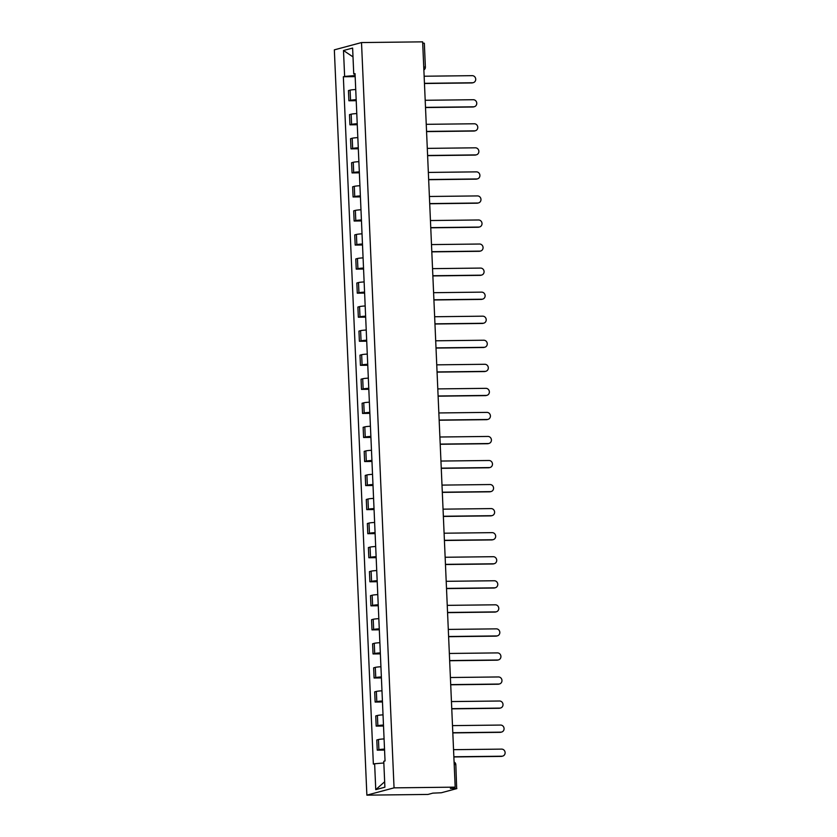 <?xml version="1.0" encoding="UTF-8"?>
<svg xmlns="http://www.w3.org/2000/svg" width="837" height="837" viewBox="0 0 837 837"><rect width="100%" height="100%" fill="white"/><g stroke="black" fill="none" stroke-linecap="round" stroke-linejoin="round"><path stroke-width="1.26" d="M454.198 764.484L455.83 764.641L456.678 788.642L441.298 792.765L432.823 793.141L428.01 794.439L366.878 795.15L394.049 787.858L361.511 42.561L422.643 41.85L455.182 787.146L394.049 787.858M361.511 42.561L334.34 49.854L366.878 795.15M456.876 788.538L454.868 788.381L454.815 787.24M455.182 787.146L450.379 788.433L454.868 788.381M422.695 43.085L424.338 43.242L425.374 67.138L423.742 66.981M355.725 89.517A7.125 0.596 177.5 0 0 350.096 90.145L348.443 90.584L348.893 100.764L350.546 100.314A7.125 0.596 -2.5 0 1 356.164 99.687M356.206 100.681L348.893 100.764M356.771 113.57A7.125 0.596 177.5 0 0 351.153 114.188L349.489 114.638L349.939 124.818L351.592 124.368A7.125 0.596 -2.5 0 1 357.221 123.74M357.263 124.723L349.939 124.818M357.828 137.613A7.125 0.596 177.5 0 0 352.199 138.241L350.546 138.691L350.985 148.86L352.649 148.421A7.125 0.596 -2.5 0 1 358.267 147.793M358.309 148.777L350.985 148.86M358.874 161.667A7.125 0.596 177.5 0 0 353.256 162.294L351.592 162.744L352.042 172.914L353.695 172.474A7.125 0.596 -2.5 0 1 359.314 171.847M359.355 172.83L352.042 172.914M359.92 185.72A7.125 0.596 177.5 0 0 354.302 186.348L352.649 186.797L353.088 196.967L354.742 196.528A7.125 0.596 -2.5 0 1 360.37 195.9M360.412 196.883L353.088 196.967M360.977 209.773A7.125 0.596 177.5 0 0 355.348 210.401L353.695 210.84L354.135 221.02L355.798 220.57A7.125 0.596 -2.5 0 1 361.417 219.953M361.458 220.937L354.135 221.02M362.023 233.826A7.125 0.596 177.5 0 0 356.405 234.454L354.742 234.894L355.191 245.074L356.844 244.624A7.125 0.596 -2.5 0 1 362.463 243.996M362.515 244.99L355.191 245.074M363.07 257.88A7.125 0.596 177.5 0 0 357.451 258.507L355.798 258.947L356.238 269.127L357.901 268.677A7.125 0.596 -2.5 0 1 363.52 268.049M363.561 269.033L356.238 269.127M364.126 281.933A7.125 0.596 177.5 0 0 358.498 282.55L356.844 283L357.284 293.18L358.947 292.73A7.125 0.596 -2.5 0 1 364.566 292.103M364.608 293.086L357.284 293.18M365.173 305.976A7.125 0.596 177.5 0 0 359.554 306.604L357.891 307.053L358.341 317.223L359.994 316.784A7.125 0.596 -2.5 0 1 365.623 316.156M365.664 317.139L358.341 317.223M366.229 330.029A7.125 0.596 177.5 0 0 360.601 330.657L358.947 331.107L359.387 341.276L361.05 340.837A7.125 0.596 -2.5 0 1 366.669 340.209M366.711 341.193L359.387 341.276M367.276 354.082A7.125 0.596 177.5 0 0 361.657 354.71L359.994 355.16L360.444 365.33L362.097 364.89A7.125 0.596 -2.5 0 1 367.715 364.262M367.757 365.246L360.444 365.33M368.322 378.136A7.125 0.596 177.5 0 0 362.703 378.763L361.05 379.203L361.49 389.383L363.143 388.933A7.125 0.596 -2.5 0 1 368.772 388.316M368.814 389.299L361.49 389.383M369.379 402.189A7.125 0.596 177.5 0 0 363.75 402.817L362.097 403.256L362.536 413.436L364.2 412.986A7.125 0.596 -2.5 0 1 369.818 412.359M369.86 413.352L362.536 413.436M370.425 426.242A7.125 0.596 177.5 0 0 364.806 426.87L363.143 427.309L363.593 437.489L365.246 437.04A7.125 0.596 -2.5 0 1 370.864 436.412M370.917 437.395L363.593 437.489M371.471 450.296A7.125 0.596 177.5 0 0 365.853 450.913L364.2 451.363L364.639 461.543L366.292 461.093A7.125 0.596 -2.5 0 1 371.921 460.465M371.963 461.449L364.639 461.543M372.528 474.338A7.125 0.596 177.5 0 0 366.899 474.966L365.246 475.416L365.685 485.586L367.349 485.146A7.125 0.596 -2.5 0 1 372.967 484.518M373.009 485.502L365.685 485.586M373.574 498.392A7.125 0.596 177.5 0 0 367.956 499.019L366.292 499.469L366.742 509.639L368.395 509.199A7.125 0.596 -2.5 0 1 374.024 508.572M374.066 509.555L366.742 509.639M374.62 522.445A7.125 0.596 177.5 0 0 369.002 523.073L367.349 523.523L367.788 533.692L369.452 533.253A7.125 0.596 -2.5 0 1 375.07 532.625M375.112 533.608L367.788 533.692M375.677 546.498A7.125 0.596 177.5 0 0 370.048 547.126L368.395 547.565L368.845 557.745L370.498 557.296A7.125 0.596 -2.5 0 1 376.116 556.678M376.158 557.662L368.845 557.745M376.723 570.552A7.125 0.596 177.5 0 0 371.105 571.179L369.441 571.619L369.891 581.799L371.544 581.349A7.125 0.596 -2.5 0 1 377.173 580.721M377.215 581.715L369.891 581.799M377.78 594.605A7.125 0.596 177.5 0 0 372.151 595.233L370.498 595.672L370.937 605.852L372.601 605.402A7.125 0.596 -2.5 0 1 378.219 604.774M378.261 605.758L370.937 605.852M378.826 618.658A7.125 0.596 177.5 0 0 373.208 619.275L371.544 619.725L371.994 629.905L373.647 629.455A7.125 0.596 -2.5 0 1 379.266 628.828M379.318 629.811L371.994 629.905M379.872 642.701A7.125 0.596 177.5 0 0 374.254 643.329L372.601 643.779L373.04 653.948L374.694 653.509A7.125 0.596 -2.5 0 1 380.322 652.881M380.364 653.864L373.04 653.948M380.929 666.754A7.125 0.596 177.5 0 0 375.3 667.382L373.647 667.832L374.087 678.001L375.75 677.562A7.125 0.596 -2.5 0 1 381.369 676.934M381.41 677.918L374.087 678.001M381.975 690.807A7.125 0.596 177.5 0 0 376.357 691.435L374.694 691.875L375.143 702.055L376.796 701.615A7.125 0.596 -2.5 0 1 382.425 700.987M382.467 701.971L375.143 702.055M383.022 714.861A7.125 0.596 177.5 0 0 377.403 715.489L375.75 715.928L376.19 726.108L377.853 725.658A7.125 0.596 -2.5 0 1 383.472 725.041M383.513 726.024L376.19 726.108M384.078 738.914A7.125 0.596 177.5 0 0 378.45 739.542L376.796 739.981L377.246 750.161L378.899 749.711A7.125 0.596 -2.5 0 1 384.518 749.084M384.56 750.078L377.246 750.161M355.118 75.56L344.624 76.418L343.494 50.513L352.618 48.065L353.748 73.97L355.055 74.158M384.654 781.768L375.761 789.647L384.894 787.198L383.764 761.293L385.041 760.959L355.034 73.625L353.748 73.97M375.761 789.647L374.631 763.742L383.838 762.988M344.624 76.418L343.348 76.763L373.354 764.087L374.631 763.742M355.16 76.627L343.348 76.763M343.494 50.513L353.005 56.885M424.453 83.323L472.486 82.758A3.557 3.317 75 0 0 473.261 82.654L472.549 82.842A3.557 3.317 -105 0 1 471.786 82.947L424.464 83.501M473.261 82.654A3.557 3.317 75 0 0 472.183 75.665L424.139 76.23M425.499 107.366L473.543 106.812A3.557 3.317 75 0 0 474.307 106.707L473.606 106.895A3.557 3.317 -105 0 1 472.832 107L425.51 107.554M474.307 106.707A3.557 3.317 75 0 0 473.229 99.718L425.196 100.283M426.556 131.419L474.589 130.854A3.557 3.317 75 0 0 475.364 130.75L474.652 130.938A3.557 3.317 -105 0 1 473.888 131.053L426.567 131.608M475.364 130.75A3.557 3.317 75 0 0 474.286 123.771L426.242 124.326M427.602 155.473L475.636 154.908A3.557 3.317 75 0 0 476.41 154.803L475.698 154.991A3.557 3.317 -105 0 1 474.935 155.096L427.613 155.651M476.41 154.803A3.557 3.317 75 0 0 475.332 147.814L427.299 148.379M428.659 179.526L476.692 178.961A3.557 3.317 75 0 0 477.456 178.856L476.755 179.045A3.557 3.317 -105 0 1 475.981 179.149L428.659 179.704M477.456 178.856A3.557 3.317 75 0 0 476.379 171.867L428.345 172.432M429.705 203.579L477.739 203.014A3.557 3.317 75 0 0 478.513 202.91L477.801 203.098A3.557 3.317 -105 0 1 477.038 203.203L429.716 203.757M478.513 202.91A3.557 3.317 75 0 0 477.435 195.921L429.391 196.486M430.752 227.633L478.795 227.068A3.557 3.317 75 0 0 479.559 226.963L478.848 227.151A3.557 3.317 -105 0 1 478.084 227.256L430.762 227.81M479.559 226.963A3.557 3.317 75 0 0 478.482 219.974L430.448 220.539M431.808 251.686L479.842 251.121A3.557 3.317 75 0 0 480.605 251.016L479.904 251.205A3.557 3.317 -105 0 1 479.13 251.309L431.808 251.864M480.605 251.016A3.557 3.317 75 0 0 479.528 244.027L431.494 244.592M432.855 275.729L480.888 275.174A3.557 3.317 75 0 0 481.662 275.059L480.951 275.258A3.557 3.317 -105 0 1 480.187 275.363L432.865 275.917M481.662 275.059A3.557 3.317 75 0 0 480.584 268.081L432.541 268.646M433.901 299.782L481.945 299.217A3.557 3.317 75 0 0 482.708 299.112L482.007 299.301A3.557 3.317 -105 0 1 481.233 299.416L433.911 299.97M482.708 299.112A3.557 3.317 75 0 0 481.631 292.134L433.597 292.688M434.958 323.835L482.991 323.27A3.557 3.317 75 0 0 483.755 323.166L483.054 323.354A3.557 3.317 -105 0 1 482.29 323.459L434.968 324.013M483.755 323.166A3.557 3.317 75 0 0 482.677 316.177L434.644 316.742M436.004 347.889L484.037 347.324A3.557 3.317 75 0 0 484.811 347.219L484.1 347.407A3.557 3.317 -105 0 1 483.336 347.512L436.014 348.066M484.811 347.219A3.557 3.317 75 0 0 483.734 340.23L435.7 340.795M437.06 371.942L485.094 371.377A3.557 3.317 75 0 0 485.858 371.272L485.157 371.461A3.557 3.317 -105 0 1 484.382 371.565L437.06 372.12M485.858 371.272A3.557 3.317 75 0 0 484.78 364.283L436.747 364.848M438.107 395.995L486.14 395.43A3.557 3.317 75 0 0 486.914 395.326L486.203 395.514A3.557 3.317 -105 0 1 485.439 395.619L438.117 396.173M486.914 395.326A3.557 3.317 75 0 0 485.837 388.337L437.793 388.902M439.153 420.048L487.197 419.483A3.557 3.317 75 0 0 487.961 419.379L487.249 419.567A3.557 3.317 -105 0 1 486.485 419.672L439.163 420.226M487.961 419.379A3.557 3.317 75 0 0 486.883 412.39L438.85 412.955M440.21 444.091L488.243 443.537A3.557 3.317 75 0 0 489.007 443.422L488.306 443.62A3.557 3.317 -105 0 1 487.532 443.725L440.21 444.28M489.007 443.422A3.557 3.317 75 0 0 487.929 436.443L439.896 437.008M441.256 468.145L489.289 467.58A3.557 3.317 75 0 0 490.063 467.475L489.352 467.663A3.557 3.317 -105 0 1 488.588 467.778L441.266 468.333M490.063 467.475A3.557 3.317 75 0 0 488.986 460.496L440.942 461.051M442.302 492.198L490.346 491.633A3.557 3.317 75 0 0 491.11 491.528L490.409 491.717A3.557 3.317 -105 0 1 489.635 491.821L442.313 492.376M491.11 491.528A3.557 3.317 75 0 0 490.032 484.539L441.999 485.104M443.359 516.251L491.392 515.686A3.557 3.317 75 0 0 492.156 515.582L491.455 515.77A3.557 3.317 -105 0 1 490.691 515.874L443.369 516.429M492.156 515.582A3.557 3.317 75 0 0 491.078 508.593L443.045 509.158M444.405 540.304L492.438 539.739A3.557 3.317 75 0 0 493.213 539.635L492.501 539.823A3.557 3.317 -105 0 1 491.737 539.928L444.416 540.482M493.213 539.635A3.557 3.317 75 0 0 492.135 532.646L444.102 533.211M445.451 564.358L493.495 563.793A3.557 3.317 75 0 0 494.259 563.688L493.558 563.876A3.557 3.317 -105 0 1 492.784 563.981L445.462 564.536M494.259 563.688A3.557 3.317 75 0 0 493.181 556.699L445.148 557.264M446.508 588.401L494.541 587.846A3.557 3.317 75 0 0 495.316 587.741L494.604 587.93A3.557 3.317 -105 0 1 493.84 588.034L446.519 588.589M495.316 587.741A3.557 3.317 75 0 0 494.238 580.752L446.194 581.317M447.554 612.454L495.598 611.899A3.557 3.317 75 0 0 496.362 611.784L495.65 611.983A3.557 3.317 -105 0 1 494.887 612.088L447.565 612.642M496.362 611.784A3.557 3.317 75 0 0 495.284 604.806L447.251 605.36M448.611 636.507L496.644 635.942A3.557 3.317 75 0 0 497.408 635.838L496.707 636.026A3.557 3.317 -105 0 1 495.933 636.141L448.611 636.695M497.408 635.838A3.557 3.317 75 0 0 496.331 628.859L448.297 629.414M449.657 660.56L497.691 659.995A3.557 3.317 75 0 0 498.465 659.891L497.753 660.079A3.557 3.317 -105 0 1 496.99 660.184L449.668 660.738M498.465 659.891A3.557 3.317 75 0 0 497.387 652.902L449.343 653.467M450.704 684.614L498.747 684.049A3.557 3.317 75 0 0 499.511 683.944L498.81 684.132A3.557 3.317 -105 0 1 498.036 684.237L450.714 684.792M499.511 683.944A3.557 3.317 75 0 0 498.433 676.955L450.4 677.52M451.76 708.667L499.794 708.102A3.557 3.317 75 0 0 500.557 707.997L499.856 708.186A3.557 3.317 -105 0 1 499.082 708.29L451.76 708.845M500.557 707.997A3.557 3.317 75 0 0 499.48 701.008L451.446 701.573M452.807 732.72L500.84 732.155A3.557 3.317 75 0 0 501.614 732.051L500.903 732.239A3.557 3.317 -105 0 1 500.139 732.344L452.817 732.898M501.614 732.051A3.557 3.317 75 0 0 500.536 725.062L452.493 725.627M453.853 756.763L501.897 756.209A3.557 3.317 75 0 0 502.66 756.104L501.959 756.292A3.557 3.317 -105 0 1 501.185 756.397L453.863 756.951M502.66 756.104A3.557 3.317 75 0 0 501.583 749.115L453.549 749.68M377.853 725.658L377.403 715.489M376.796 701.615L376.357 691.435M375.75 677.562L375.3 667.382M374.694 653.509L374.254 643.329M373.647 629.455L373.208 619.275M372.601 605.402L372.151 595.233M371.544 581.349L371.105 571.179M370.498 557.296L370.048 547.126M369.452 533.253L369.002 523.073M368.395 509.199L367.956 499.019M367.349 485.146L366.899 474.966M366.292 461.093L365.853 450.913M365.246 437.04L364.806 426.87M364.2 412.986L363.75 402.817M363.143 388.933L362.703 378.763M362.097 364.89L361.657 354.71M361.05 340.837L360.601 330.657M359.994 316.784L359.554 306.604M358.947 292.73L358.498 282.55M357.901 268.677L357.451 258.507M356.844 244.624L356.405 234.454M355.798 220.57L355.348 210.401M354.742 196.528L354.302 186.348M353.695 172.474L353.256 162.294M352.649 148.421L352.199 138.241M351.592 124.368L351.153 114.188M350.546 100.314L350.096 90.145M378.899 749.711L378.45 739.542M472.486 82.758L471.786 82.947M473.543 106.812L472.832 107M474.589 130.854L473.888 131.053M475.636 154.908L474.935 155.096M476.692 178.961L475.981 179.149M477.739 203.014L477.038 203.203M478.795 227.068L478.084 227.256M479.842 251.121L479.13 251.309M480.888 275.174L480.187 275.363M481.945 299.217L481.233 299.416M482.991 323.27L482.29 323.459M484.037 347.324L483.336 347.512M485.094 371.377L484.382 371.565M486.14 395.43L485.439 395.619M487.197 419.483L486.485 419.672M488.243 443.537L487.532 443.725M489.289 467.58L488.588 467.778M490.346 491.633L489.635 491.821M491.392 515.686L490.691 515.874M492.438 539.739L491.737 539.928M493.495 563.793L492.784 563.981M494.541 587.846L493.84 588.034M495.598 611.899L494.887 612.088M496.644 635.942L495.933 636.141M497.691 659.995L496.99 660.184M498.747 684.049L498.036 684.237M499.794 708.102L499.082 708.29M500.84 732.155L500.139 732.344M501.897 756.209L501.185 756.397M455.83 764.641A3.097 3.097 0 0 0 454.083 761.994M423.867 69.931A3.097 3.097 0 0 0 425.374 67.138"/></g></svg>
